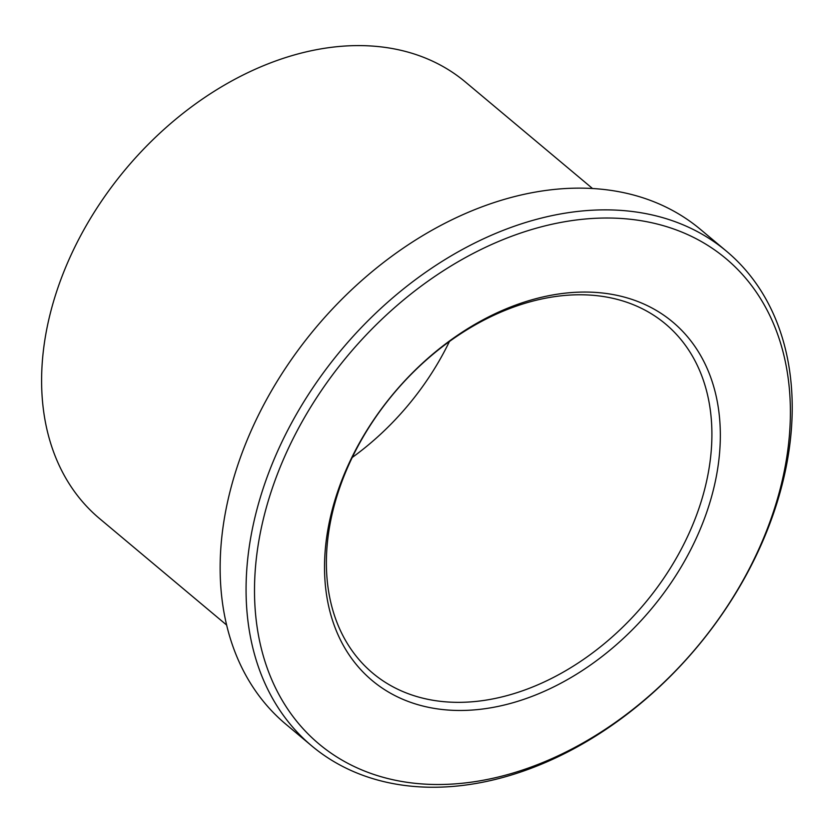 <?xml version="1.0" encoding="UTF-8"?>
<svg xmlns="http://www.w3.org/2000/svg" width="833" height="833" viewBox="0 0 833 833"><rect width="100%" height="100%" fill="white"/><g stroke="black" fill="none" stroke-linecap="round" stroke-linejoin="round"><path stroke-width="1.25" d="M620.981 300.411A227.836 163.622 -50 0 1 665.463 323.922A227.836 163.622 -50 0 1 644.555 603.654A227.836 163.622 -50 0 1 372.809 673.21A227.836 163.622 -50 0 1 372.924 421.279A227.836 163.622 -50 0 1 620.981 300.411M626.937 297.839A233.917 167.985 -50 0 1 615.577 645.419A233.917 167.985 -50 0 1 324.631 560.599A233.917 167.985 -50 0 1 626.937 297.839M449.445 341.447A227.836 163.622 -50 0 1 352.244 457.463M663.932 225.847A316.696 227.43 -50 0 1 648.553 696.43A316.696 227.43 -50 0 1 254.648 581.58A316.696 227.43 -50 0 1 663.932 225.847M226.691 625.094L99.637 518.647A284.803 204.522 -50 0 1 99.773 203.731A284.803 204.522 -50 0 1 409.846 52.646A284.803 204.522 -50 0 1 465.449 82.04L592.502 188.487M311.844 745.983L285.917 724.262A322.777 231.793 -50 0 1 286.073 367.353A322.777 231.793 -50 0 1 637.484 196.119A322.777 231.793 -50 0 1 700.501 229.439L726.428 251.16A322.777 231.793 -50 0 1 696.815 647.428A322.777 231.793 -50 0 1 311.844 745.983A322.777 231.793 -50 0 1 312 389.073A322.777 231.793 -50 0 1 663.412 217.85A322.777 231.793 -50 0 1 726.428 251.16"/></g></svg>
